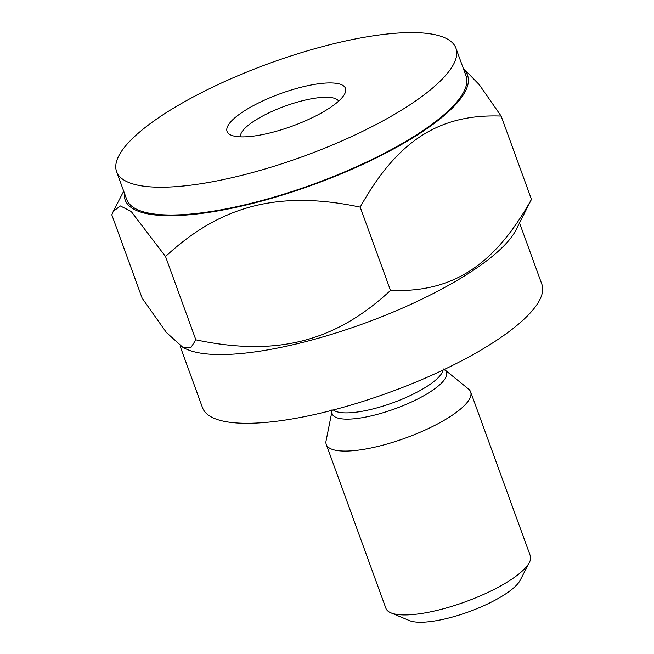 <?xml version="1.0" encoding="UTF-8"?>
<svg xmlns="http://www.w3.org/2000/svg" width="654" height="654" viewBox="0 0 654 654"><rect width="100%" height="100%" fill="white"/><g stroke="black" fill="none" stroke-linecap="round" stroke-linejoin="round"><path stroke-width="0.98" d="M444.753 370.009A60.806 16.677 -20 0 1 444.924 378.993A60.806 16.677 -20 0 1 380.211 413.573A60.806 16.677 -20 0 1 332.036 411.031L326.068 440.845A76.829 21.067 -20 0 0 326.264 444.458A76.829 21.067 -20 0 0 392.891 442.284A76.829 21.067 -20 0 0 468.705 400.362A76.829 21.067 -20 0 0 470.659 391.901A76.829 21.067 -20 0 0 468.485 389.007L443.755 368.93M470.659 391.901L530.296 555.761A76.829 21.067 160 0 1 529.356 562.497A76.829 21.067 160 0 1 528.342 564.214A76.829 21.067 160 0 1 463.007 602.661A76.829 21.067 160 0 1 390.953 612.872A76.829 21.067 160 0 1 385.901 608.318L326.264 444.458M529.356 562.497L520.159 580.286A61.468 16.857 160 0 1 519.35 581.668A61.468 16.857 160 0 1 467.079 612.422A61.468 16.857 160 0 1 409.437 620.589L390.953 612.872M519.578 223.039L541.847 284.22A180.553 49.508 160 0 1 537.253 304.094A180.553 49.508 160 0 1 359.087 402.611A180.553 49.508 160 0 1 202.519 407.728L180.046 345.999M165.527 256.523C220.978 205.07 279.642 190.134 360.191 207.13C397.444 140.438 439.619 113.771 501.136 116.06L531.465 199.38L515.875 230.2A182.188 49.957 160 0 1 513.472 234.279A182.188 49.957 160 0 1 358.547 325.439A182.188 49.957 160 0 1 187.69 349.653L183.472 347.895L166.435 332.543L142.139 298.167L111.818 214.847L113.273 211.356L120.385 205.953L131.192 211.487L165.527 256.523L195.848 339.835L190.87 347.634L183.472 347.895M531.465 199.38C494.211 266.072 452.037 292.739 390.512 290.45C334.815 342.091 276.037 356.798 195.848 339.835M360.191 207.13L390.512 290.45M501.136 116.06L479.243 84.668L463.236 68.237M124.423 193.159A182.188 49.957 -20 0 0 271.696 198.26A182.188 49.957 -20 0 0 462.934 95.419A182.188 49.957 -20 0 0 463.751 69.659M455.928 48.159L466.032 75.929A180.553 49.508 160 0 1 461.438 95.803A180.553 49.508 160 0 1 283.28 194.32A180.553 49.508 160 0 1 126.704 199.437L116.6 171.667A180.553 49.508 -20 0 0 273.168 166.541A180.553 49.508 -20 0 0 451.334 68.032A180.553 49.508 -20 0 0 455.928 48.159A180.553 49.508 -20 0 0 299.352 53.276A180.553 49.508 -20 0 0 121.194 151.793A180.553 49.508 -20 0 0 116.6 171.667M228.663 124.53A63.005 17.274 160 0 1 299.328 87.71A63.005 17.274 160 0 1 344.691 93.89A63.005 17.274 160 0 1 343.857 95.296A63.005 17.274 160 0 1 290.286 126.819A63.005 17.274 160 0 1 231.205 135.19A63.005 17.274 160 0 1 228.663 124.53M240.533 136.858A52.246 14.323 160 0 1 242.037 131.748A52.246 14.323 160 0 1 292.444 103.602A52.246 14.323 160 0 1 338.608 101.157M443.077 370.025A59.162 16.219 160 0 1 441.401 373.826A59.162 16.219 160 0 1 387.528 404.654A59.162 16.219 160 0 1 333.336 409.968M332.036 411.031L332.109 409.567M123.704 191.189L113.395 211.128"/></g></svg>

